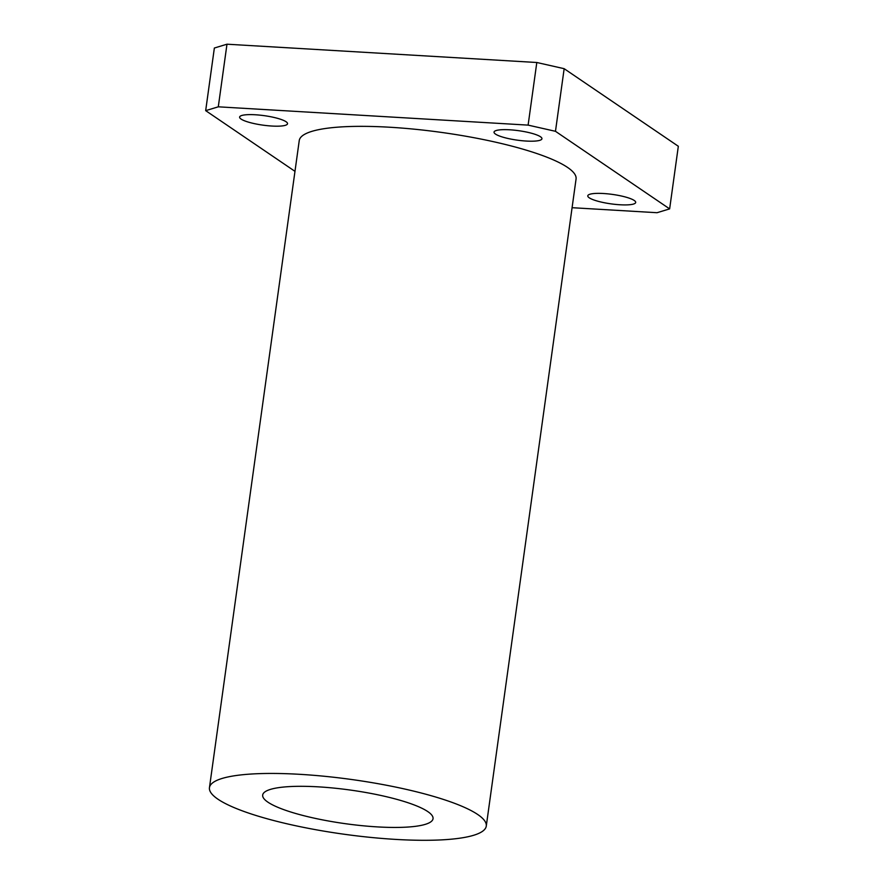 <?xml version="1.0" encoding="UTF-8"?>
<svg xmlns="http://www.w3.org/2000/svg" width="884" height="884" viewBox="0 0 884 884"><rect width="100%" height="100%" fill="white"/><g stroke="black" fill="none" stroke-linecap="round" stroke-linejoin="round"><path stroke-width="1.33" d="M634.226 200.458A24.188 4.785 7.9 0 1 635.695 202.458A24.188 4.785 7.9 0 1 611.076 203.873A24.188 4.785 7.9 0 1 587.783 195.806A24.188 4.785 7.9 0 1 607.849 193.861A24.188 4.785 7.9 0 1 634.226 200.458M286.062 121.727A24.188 4.785 7.9 0 1 287.532 123.727A24.188 4.785 7.9 0 1 262.913 125.141A24.188 4.785 7.9 0 1 239.619 117.075A24.188 4.785 7.9 0 1 259.686 115.119A24.188 4.785 7.9 0 1 286.062 121.727M540.478 136.755A24.188 4.785 7.9 0 1 541.947 138.755A24.188 4.785 7.9 0 1 517.328 140.158A24.188 4.785 7.9 0 1 494.034 132.103A24.188 4.785 7.9 0 1 514.101 130.147A24.188 4.785 7.9 0 1 540.478 136.755M218.293 106.82L226.978 44.2L214.359 48.023L205.674 110.644L218.293 106.82L528.113 125.119L555.472 131.307L564.158 68.687L678.326 146.269L669.641 208.889L657.022 212.713L572.081 207.696M555.472 131.307L669.641 208.889M226.978 44.2L536.809 62.499L528.113 125.119M564.158 68.687L536.809 62.499M294.969 171.33L205.674 110.644M427.812 811.6A85.991 16.995 7.9 0 1 433.038 818.694A85.991 16.995 7.9 0 1 345.522 823.711A85.991 16.995 7.9 0 1 262.681 795.059A85.991 16.995 7.9 0 1 334.053 788.108A85.991 16.995 7.9 0 1 427.812 811.6M477.791 814.551A139.738 27.625 7.9 0 1 486.277 826.076A139.738 27.625 7.9 0 1 344.064 834.231A139.738 27.625 7.9 0 1 209.453 787.666A139.738 27.625 7.9 0 1 325.411 776.373A139.738 27.625 7.9 0 1 477.791 814.551M209.453 787.666L299.245 140.567A139.738 27.625 7.9 0 1 415.215 129.274A139.738 27.625 7.9 0 1 567.583 167.441A139.738 27.625 7.9 0 1 576.07 178.977L486.277 826.076"/></g></svg>
